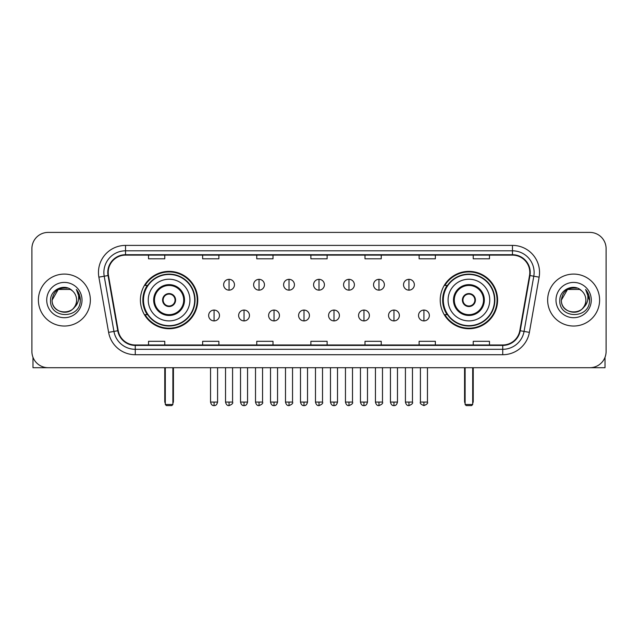<?xml version="1.0" encoding="UTF-8"?>
<svg xmlns="http://www.w3.org/2000/svg" width="638" height="638" viewBox="0 0 638 638"><rect width="100%" height="100%" fill="white"/><g stroke="black" fill="none" stroke-linecap="round" stroke-linejoin="round"><path stroke-width="0.96" d="M440.228 300.059A28.686 28.686 0 0 0 468.906 328.737A28.686 28.686 0 0 0 497.592 300.059A28.686 28.686 0 0 0 468.906 271.373A28.686 28.686 0 0 0 440.228 300.059M140.408 300.059A28.686 28.686 0 0 0 169.094 328.737A28.686 28.686 0 0 0 197.772 300.059A28.686 28.686 0 0 0 169.094 271.373A28.686 28.686 0 0 0 140.408 300.059M147.29 314.67A26.246 26.246 0 0 1 147.29 285.449M447.102 314.67A26.246 26.246 0 0 1 447.102 285.449M31.9 248.645L31.9 351.474A16.237 16.237 0 0 0 48.137 367.703L589.863 367.703A16.237 16.237 0 0 0 606.1 351.474L606.1 248.645A16.237 16.237 0 0 0 589.863 232.407L48.137 232.407A16.237 16.237 0 0 0 31.9 248.645L31.9 351.474M38.392 300.059A25.975 25.975 0 0 0 64.374 326.034A25.975 25.975 0 0 0 90.349 300.059A25.975 25.975 0 0 0 64.374 274.085A25.975 25.975 0 0 0 38.392 300.059A25.975 25.975 0 0 0 64.374 326.034A25.975 25.975 0 0 0 90.349 300.059A25.975 25.975 0 0 0 64.374 274.085A25.975 25.975 0 0 0 38.392 300.059M547.651 300.059A25.975 25.975 0 0 0 573.626 326.034A25.975 25.975 0 0 0 599.608 300.059A25.975 25.975 0 0 0 573.626 274.085A25.975 25.975 0 0 0 547.651 300.059A25.975 25.975 0 0 0 573.626 326.034A25.975 25.975 0 0 0 599.608 300.059A25.975 25.975 0 0 0 573.626 274.085A25.975 25.975 0 0 0 547.651 300.059M108.205 272.458A17.322 17.322 0 0 1 125.526 255.136L512.474 255.136A17.322 17.322 0 0 1 529.532 275.464L519.795 330.667A17.322 17.322 0 0 1 502.744 344.975L135.256 344.975A17.322 17.322 0 0 1 118.205 330.667L108.468 275.464A17.322 17.322 0 0 1 108.205 272.458M107.774 272.458A17.752 17.752 0 0 0 108.045 275.544L117.775 330.739A17.752 17.752 0 0 0 135.256 345.413L502.744 345.413A17.752 17.752 0 0 0 520.225 330.739L529.955 275.544A17.752 17.752 0 0 0 512.474 254.706L125.526 254.706A17.752 17.752 0 0 0 107.774 272.458M98.874 277.155A27.059 27.059 0 0 1 125.526 245.399L512.474 245.399A27.059 27.059 0 0 1 539.126 277.155L529.388 332.358A27.059 27.059 0 0 1 502.744 354.72L135.256 354.72A27.059 27.059 0 0 1 108.612 332.358L98.874 277.155L104.209 276.214A21.644 21.644 0 0 1 125.526 250.814L512.474 250.814A21.644 21.644 0 0 1 533.791 276.214L524.061 331.417A21.644 21.644 0 0 1 502.744 349.305L135.256 349.305A21.644 21.644 0 0 1 113.939 331.417L104.209 276.214A21.644 21.644 0 0 1 103.874 272.458M589.863 232.407L48.137 232.407M48.137 367.703L589.863 367.703M606.1 351.474L606.1 248.645M520.225 330.739L524.061 331.417L533.791 276.214L539.126 277.155M310.881 255.136L310.881 258.805L327.119 258.805L327.119 255.136M256.763 255.136L256.763 258.805L273 258.805L273 255.136M202.645 255.136L202.645 258.805L218.882 258.805L218.882 255.136M148.526 255.136L148.526 258.805L164.763 258.805L164.763 255.136M365 255.136L365 258.805L381.237 258.805L381.237 255.136M419.118 255.136L419.118 258.805L435.355 258.805L435.355 255.136M473.236 255.136L473.236 258.805L489.474 258.805L489.474 255.136M327.119 344.975L327.119 341.314L310.881 341.314L310.881 344.975M273 344.975L273 341.314L256.763 341.314L256.763 344.975M218.882 344.975L218.882 341.314L202.645 341.314L202.645 344.975M164.763 344.975L164.763 341.314L148.526 341.314L148.526 344.975M381.237 344.975L381.237 341.314L365 341.314L365 344.975M435.355 344.975L435.355 341.314L419.118 341.314L419.118 344.975M489.474 344.975L489.474 341.314L473.236 341.314L473.236 344.975M72.381 290.816A12.234 12.234 0 0 1 76.6 300.059C77.35 315.834 51.391 315.834 52.141 300.059L58.257 289.469L70.483 289.469L72.381 290.816C64.877 282.953 50.426 289.429 50.561 300.059C49.19 318.936 79.798 319.431 80.292 300.976L80.324 300.059C80.276 296.048 78.945 292.523 76.321 289.493C78.314 292.762 79.016 296.287 78.426 300.059C77.852 303.265 76.297 305.889 73.745 307.915A12.234 12.234 0 0 0 76.6 300.059C77.35 315.834 51.391 315.834 52.141 300.059C53.329 291.271 58.369 287.307 67.261 288.177M73.745 307.915C67.253 316.695 51.503 311.081 52.141 300.059M46.726 300.059A17.641 17.641 0 0 0 64.374 317.7A17.641 17.641 0 0 0 82.015 300.059A17.641 17.641 0 0 0 64.374 282.419A17.641 17.641 0 0 0 46.726 300.059M76.44 289.628L80.316 300.522M32.985 357.304L32.985 367.703L95.764 367.703M148.255 300.059A20.839 20.839 0 0 1 169.094 279.221A20.839 20.839 0 0 1 189.925 300.059A20.839 20.839 0 0 1 169.094 320.898A20.839 20.839 0 0 1 148.255 300.059A20.839 20.839 0 0 0 169.094 320.898A20.839 20.839 0 0 0 189.925 300.059M154.476 300.059A14.61 14.61 0 0 0 169.094 314.67A14.61 14.61 0 0 0 183.704 300.059A14.61 14.61 0 0 0 169.094 285.449A14.61 14.61 0 0 0 154.476 300.059M147.617 285.449A25.975 25.975 0 0 0 147.617 314.67M194.686 300.059A25.6 25.6 0 0 0 169.094 274.46A25.6 25.6 0 0 0 143.494 300.059A25.6 25.6 0 0 0 169.094 325.659A25.6 25.6 0 0 0 194.686 300.059M162.594 300.059A6.492 6.492 0 0 0 169.094 306.551A6.492 6.492 0 0 0 175.586 300.059A6.492 6.492 0 0 0 169.094 293.568A6.492 6.492 0 0 0 162.594 300.059M197.23 300.059A28.144 28.144 0 0 1 145.041 314.67L147.649 314.67A25.951 25.951 0 0 0 186.256 319.518A25.951 25.951 0 0 0 186.256 280.6A25.951 25.951 0 0 0 147.649 285.449L145.041 285.449A28.144 28.144 0 0 1 197.23 300.059M162.802 298.432L163.025 298.432A6.276 6.276 0 0 1 175.155 298.432L174.82 298.432A5.949 5.949 0 0 1 169.094 306.009A5.949 5.949 0 0 1 163.36 298.432A5.949 5.949 0 0 1 174.82 298.432L175.378 298.432M175.378 301.678L175.155 301.678A6.276 6.276 0 0 1 163.025 301.678L162.802 301.678M165.306 367.703L165.306 404.508L172.882 404.508L172.882 367.703M165.306 404.508L166.382 405.593L171.797 405.593L172.882 404.508M448.075 300.059A20.839 20.839 0 0 1 468.906 279.221A20.839 20.839 0 0 1 489.745 300.059A20.839 20.839 0 0 1 468.906 320.898A20.839 20.839 0 0 1 448.075 300.059A20.839 20.839 0 0 0 468.906 320.898A20.839 20.839 0 0 0 489.745 300.059M454.296 300.059A14.61 14.61 0 0 0 468.906 314.67A14.61 14.61 0 0 0 483.524 300.059A14.61 14.61 0 0 0 468.906 285.449A14.61 14.61 0 0 0 454.296 300.059M447.429 285.449A25.975 25.975 0 0 0 447.429 314.67M494.506 300.059A25.6 25.6 0 0 0 468.906 274.46A25.6 25.6 0 0 0 443.314 300.059A25.6 25.6 0 0 0 468.906 325.659A25.6 25.6 0 0 0 494.506 300.059M462.414 300.059A6.492 6.492 0 0 0 468.906 306.551A6.492 6.492 0 0 0 475.406 300.059A6.492 6.492 0 0 0 468.906 293.568A6.492 6.492 0 0 0 462.414 300.059M497.05 300.059A28.144 28.144 0 0 1 444.861 314.67L447.469 314.67A25.951 25.951 0 0 0 486.076 319.518A25.951 25.951 0 0 0 486.076 280.6A25.951 25.951 0 0 0 447.469 285.449L444.861 285.449A28.144 28.144 0 0 1 497.05 300.059M462.622 298.432L462.845 298.432A6.276 6.276 0 0 1 474.975 298.432L474.64 298.432A5.949 5.949 0 0 1 468.906 306.009A5.949 5.949 0 0 1 463.18 298.432A5.949 5.949 0 0 1 474.64 298.432L475.198 298.432M475.198 301.678L474.64 301.678A5.949 5.949 0 0 1 463.18 301.678L462.622 301.678M474.64 301.678L474.975 301.678A6.276 6.276 0 0 1 462.845 301.678L463.18 301.678M465.118 367.703L465.118 404.508L472.694 404.508L472.694 367.703M465.118 404.508L466.203 405.593L471.618 405.593L472.694 404.508M229.058 279.332A5.415 5.415 0 0 0 223.643 284.739A5.415 5.415 0 0 0 229.058 290.154A5.415 5.415 0 0 0 234.465 284.739A5.415 5.415 0 0 0 229.058 279.332L229.058 290.154A5.415 5.415 0 0 0 234.465 284.739A5.415 5.415 0 0 0 229.058 279.332M259.036 279.332A5.415 5.415 0 0 0 253.621 284.739A5.415 5.415 0 0 0 259.036 290.154A5.415 5.415 0 0 0 264.451 284.739A5.415 5.415 0 0 0 259.036 279.332L259.036 290.154A5.415 5.415 0 0 0 264.451 284.739A5.415 5.415 0 0 0 259.036 279.332M289.022 279.332A5.415 5.415 0 0 0 283.607 284.739A5.415 5.415 0 0 0 289.022 290.154A5.415 5.415 0 0 0 294.429 284.739A5.415 5.415 0 0 0 289.022 279.332L289.022 290.154A5.415 5.415 0 0 0 294.429 284.739A5.415 5.415 0 0 0 289.022 279.332M319 279.332A5.415 5.415 0 0 0 313.585 284.739A5.415 5.415 0 0 0 319 290.154A5.415 5.415 0 0 0 324.415 284.739A5.415 5.415 0 0 0 319 279.332L319 290.154A5.415 5.415 0 0 0 324.415 284.739A5.415 5.415 0 0 0 319 279.332M348.978 279.332A5.415 5.415 0 0 0 343.571 284.739A5.415 5.415 0 0 0 348.978 290.154A5.415 5.415 0 0 0 354.393 284.739A5.415 5.415 0 0 0 348.978 279.332L348.978 290.154A5.415 5.415 0 0 0 354.393 284.739A5.415 5.415 0 0 0 348.978 279.332M378.964 279.332A5.415 5.415 0 0 0 373.549 284.739A5.415 5.415 0 0 0 378.964 290.154A5.415 5.415 0 0 0 384.379 284.739A5.415 5.415 0 0 0 378.964 279.332L378.964 290.154A5.415 5.415 0 0 0 384.379 284.739A5.415 5.415 0 0 0 378.964 279.332M408.942 279.332A5.415 5.415 0 0 0 403.535 284.739A5.415 5.415 0 0 0 408.942 290.154A5.415 5.415 0 0 0 414.357 284.739A5.415 5.415 0 0 0 408.942 279.332L408.942 290.154A5.415 5.415 0 0 0 414.357 284.739A5.415 5.415 0 0 0 408.942 279.332M214.065 310.068A5.415 5.415 0 0 0 208.65 315.483A5.415 5.415 0 0 0 214.065 320.898A5.415 5.415 0 0 0 219.472 315.483A5.415 5.415 0 0 0 214.065 310.068L214.065 320.898A5.415 5.415 0 0 0 219.472 315.483A5.415 5.415 0 0 0 214.065 310.068M244.043 310.068A5.415 5.415 0 0 0 238.636 315.483A5.415 5.415 0 0 0 244.043 320.898A5.415 5.415 0 0 0 249.458 315.483A5.415 5.415 0 0 0 244.043 310.068L244.043 320.898A5.415 5.415 0 0 0 249.458 315.483A5.415 5.415 0 0 0 244.043 310.068M274.029 310.068A5.415 5.415 0 0 0 268.614 315.483A5.415 5.415 0 0 0 274.029 320.898A5.415 5.415 0 0 0 279.436 315.483A5.415 5.415 0 0 0 274.029 310.068L274.029 320.898A5.415 5.415 0 0 0 279.436 315.483A5.415 5.415 0 0 0 274.029 310.068M304.007 310.068A5.415 5.415 0 0 0 298.6 315.483A5.415 5.415 0 0 0 304.007 320.898A5.415 5.415 0 0 0 309.422 315.483A5.415 5.415 0 0 0 304.007 310.068L304.007 320.898A5.415 5.415 0 0 0 309.422 315.483A5.415 5.415 0 0 0 304.007 310.068M333.993 310.068A5.415 5.415 0 0 0 328.578 315.483A5.415 5.415 0 0 0 333.993 320.898A5.415 5.415 0 0 0 339.4 315.483A5.415 5.415 0 0 0 333.993 310.068L333.993 320.898A5.415 5.415 0 0 0 339.4 315.483A5.415 5.415 0 0 0 333.993 310.068M363.971 310.068A5.415 5.415 0 0 0 358.564 315.483A5.415 5.415 0 0 0 363.971 320.898A5.415 5.415 0 0 0 369.386 315.483A5.415 5.415 0 0 0 363.971 310.068L363.971 320.898A5.415 5.415 0 0 0 369.386 315.483A5.415 5.415 0 0 0 363.971 310.068M393.957 310.068A5.415 5.415 0 0 0 388.542 315.483A5.415 5.415 0 0 0 393.957 320.898A5.415 5.415 0 0 0 399.364 315.483A5.415 5.415 0 0 0 393.957 310.068L393.957 320.898A5.415 5.415 0 0 0 399.364 315.483A5.415 5.415 0 0 0 393.957 310.068M423.935 310.068A5.415 5.415 0 0 0 418.528 315.483A5.415 5.415 0 0 0 423.935 320.898A5.415 5.415 0 0 0 429.35 315.483A5.415 5.415 0 0 0 423.935 310.068L423.935 320.898A5.415 5.415 0 0 0 429.35 315.483A5.415 5.415 0 0 0 423.935 310.068M605.015 357.304L605.015 367.703L542.236 367.703M581.641 290.816A12.234 12.234 0 0 1 585.859 300.059C586.609 315.834 560.65 315.834 561.4 300.059L567.517 289.469L579.743 289.469L581.641 290.816C574.136 282.953 559.685 289.429 559.821 300.059C558.441 318.936 589.057 319.431 589.552 300.976L589.576 300.059C589.536 296.048 588.196 292.523 585.572 289.493C587.574 292.762 588.276 296.287 587.686 300.059C587.112 303.265 585.548 305.889 583.004 307.915A12.234 12.234 0 0 0 585.859 300.059C586.609 315.834 560.65 315.834 561.4 300.059C562.588 291.271 567.629 287.307 576.521 288.177M583.004 307.915C576.505 316.695 560.762 311.081 561.4 300.059M555.985 300.059A17.641 17.641 0 0 0 573.626 317.7A17.641 17.641 0 0 0 591.274 300.059A17.641 17.641 0 0 0 573.626 282.419A17.641 17.641 0 0 0 555.985 300.059M585.692 289.628L589.576 300.522M512.474 245.399L512.474 254.706M104.209 276.214L108.045 275.544M135.256 354.72L135.256 345.413M502.744 345.413L502.744 354.72M108.612 332.358L117.775 330.739M529.955 275.544L533.791 276.214M125.526 245.399L125.526 254.706M524.061 331.417L529.388 332.358M184.518 300.059A15.424 15.424 0 0 0 169.094 284.636A15.424 15.424 0 0 0 153.67 300.059A15.424 15.424 0 0 0 169.094 315.483A15.424 15.424 0 0 0 184.518 300.059M164.763 367.703L164.763 401.262L165.306 401.262M172.882 401.262L173.424 401.262L173.424 367.703M484.33 300.059A15.424 15.424 0 0 0 468.906 284.636A15.424 15.424 0 0 0 453.482 300.059A15.424 15.424 0 0 0 468.906 315.483A15.424 15.424 0 0 0 484.33 300.059M464.576 367.703L464.576 401.262L465.118 401.262M472.694 401.262L473.236 401.262L473.236 367.703M229.058 402.076L225.533 402.076C226.147 404.58 227.327 405.752 229.058 405.593L229.058 402.076L232.575 402.076L232.575 367.703M259.036 402.076L255.519 402.076C256.133 404.58 257.305 405.752 259.036 405.593L259.036 402.076L262.553 402.076L262.553 367.703M289.022 402.076L285.497 402.076C286.111 404.58 287.283 405.752 289.022 405.593L289.022 402.076L292.539 402.076L292.539 367.703M319 402.076L315.483 402.076C316.097 404.58 317.269 405.752 319 405.593L319 402.076L322.517 402.076L322.517 367.703M348.978 402.076L345.461 402.076C346.075 404.58 347.247 405.752 348.978 405.593L348.978 402.076L352.503 402.076L352.503 367.703M378.964 402.076L375.447 402.076C376.061 404.58 377.233 405.752 378.964 405.593L378.964 402.076L382.481 402.076L382.481 367.703M408.942 402.076L405.425 402.076C406.039 404.58 407.211 405.752 408.942 405.593L408.942 402.076L412.467 402.076L412.467 367.703M214.065 402.076L210.548 402.076C211.162 404.58 212.334 405.752 214.065 405.593L214.065 402.076L217.582 402.076L217.582 367.703M244.043 402.076L240.526 402.076C241.14 404.58 242.312 405.752 244.043 405.593L244.043 402.076L247.56 402.076L247.56 367.703M274.029 402.076L270.512 402.076C271.126 404.58 272.298 405.752 274.029 405.593L274.029 402.076L277.546 402.076L277.546 367.703M304.007 402.076L300.49 402.076C301.104 404.58 302.276 405.752 304.007 405.593L304.007 402.076L307.524 402.076L307.524 367.703M333.993 402.076L330.476 402.076C331.09 404.58 332.262 405.752 333.993 405.593L333.993 402.076L337.51 402.076L337.51 367.703M363.971 402.076L360.454 402.076C361.068 404.58 362.24 405.752 363.971 405.593L363.971 402.076L367.488 402.076L367.488 367.703M393.957 402.076L390.44 402.076C391.054 404.58 392.226 405.752 393.957 405.593L393.957 402.076L397.474 402.076L397.474 367.703M423.935 402.076L420.418 402.076C419.708 403.2 420.881 404.372 423.935 405.593L423.935 402.076L427.452 402.076L427.452 367.703M164.763 401.262A4.33 4.33 0 0 0 165.306 403.36M172.882 403.36A4.33 4.33 0 0 0 173.424 401.262M464.576 401.262A4.33 4.33 0 0 0 465.118 403.36M472.694 403.36A4.33 4.33 0 0 0 473.236 401.262M225.533 402.076L225.533 367.703M232.575 402.076C233.285 403.2 232.112 404.372 229.058 405.593M255.519 402.076L255.519 367.703M262.553 402.076C263.271 403.2 262.098 404.372 259.036 405.593M285.497 402.076L285.497 367.703M292.539 402.076C293.249 403.2 292.076 404.372 289.022 405.593M315.483 402.076L315.483 367.703M322.517 402.076C323.235 403.2 322.062 404.372 319 405.593M345.461 402.076L345.461 367.703M352.503 402.076C353.213 403.2 352.04 404.372 348.978 405.593M375.447 402.076L375.447 367.703M382.481 402.076C383.199 403.2 382.026 404.372 378.964 405.593M405.425 402.076L405.425 367.703M412.467 402.076C413.177 403.2 412.004 404.372 408.942 405.593M210.548 402.076L210.548 367.703M217.582 402.076C216.968 404.58 215.796 405.752 214.065 405.593M240.526 402.076L240.526 367.703M247.56 402.076C246.946 404.58 245.774 405.752 244.043 405.593M270.512 402.076L270.512 367.703M277.546 402.076C276.932 404.58 275.76 405.752 274.029 405.593M300.49 402.076L300.49 367.703M307.524 402.076C306.91 404.58 305.738 405.752 304.007 405.593M330.476 402.076L330.476 367.703M337.51 402.076C336.896 404.58 335.724 405.752 333.993 405.593M360.454 402.076L360.454 367.703M367.488 402.076C366.874 404.58 365.702 405.752 363.971 405.593M390.44 402.076L390.44 367.703M397.474 402.076C396.86 404.58 395.688 405.752 393.957 405.593M420.418 402.076L420.418 367.703M427.452 402.076C428.17 403.2 426.997 404.372 423.935 405.593"/></g></svg>
